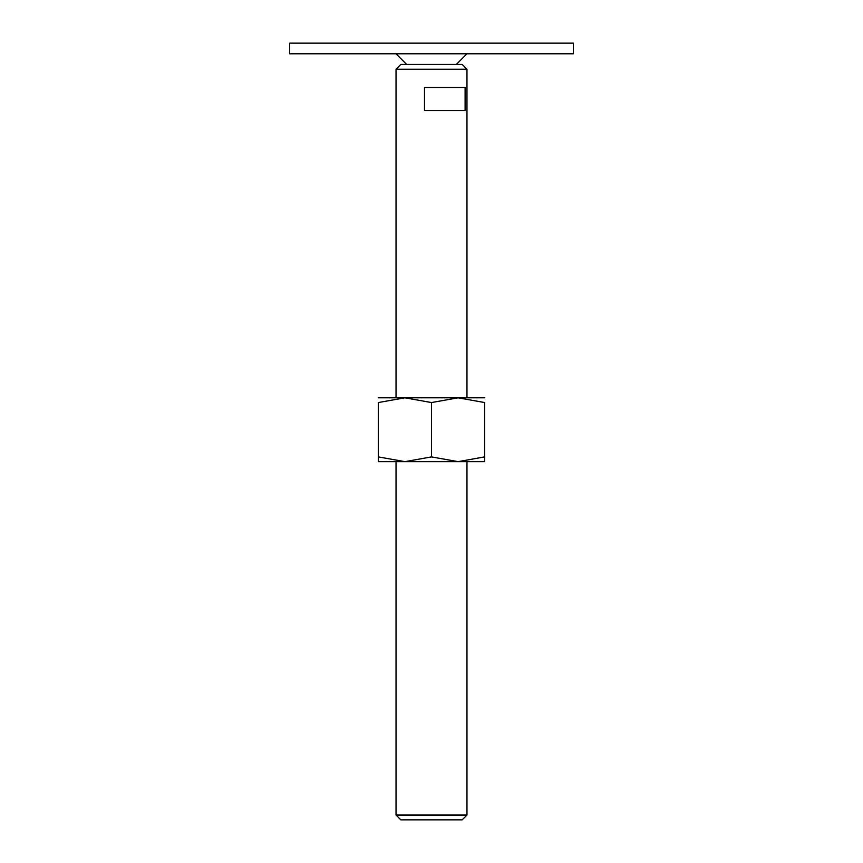 <?xml version="1.0" encoding="UTF-8"?>
<svg xmlns="http://www.w3.org/2000/svg" width="863" height="863" viewBox="0 0 863 863"><rect width="100%" height="100%" fill="white"/><g stroke="black" fill="none" stroke-linecap="round" stroke-linejoin="round"><path stroke-width="1.29" d="M289.634 43.15L573.366 43.15L573.366 53.786L289.634 53.786L289.634 43.15M396.031 815.05L400.831 819.85L462.169 819.85L466.969 815.05L396.031 815.05L396.031 461.651M396.031 69.223L400.831 64.434L462.169 64.434L466.969 69.223L396.031 69.223L396.031 397.811M431.5 87.487L465.114 87.487L465.114 110.54L424.488 110.54L424.488 87.487L431.5 87.487M484.704 461.651L458.102 461.651L431.5 456.894L404.898 461.651L378.296 456.894C378.296 463.258 378.296 463.258 378.296 456.883L378.296 402.557L404.898 397.811L431.5 402.557L458.102 397.811L484.704 402.557L484.704 456.894C484.704 463.258 484.704 463.258 484.704 456.883L458.102 461.651L378.296 461.651M484.704 397.811L378.296 397.811M484.704 402.568C484.704 396.193 484.704 396.193 484.704 402.568M378.296 402.568C378.296 396.193 378.296 396.193 378.296 402.568M431.5 402.557L431.5 456.894M406.678 64.434L396.031 53.786M456.322 64.434L466.969 53.786M466.969 69.223L466.969 397.811M466.969 461.651L466.969 815.05"/></g></svg>
